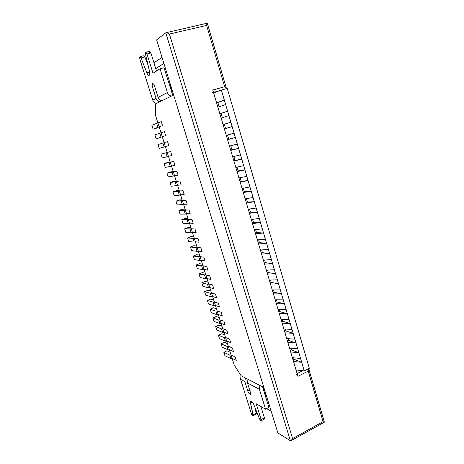 <?xml version="1.0" encoding="UTF-8"?>
<svg xmlns="http://www.w3.org/2000/svg" width="464" height="464" viewBox="0 0 464 464"><rect width="100%" height="100%" fill="white"/><g stroke="black" fill="none" stroke-linecap="round" stroke-linejoin="round"><path stroke-width="0.7" d="M235.155 356.839L236.263 360.354L235.155 356.839L231.026 354.914L232.122 358.388L236.263 360.354L232.122 358.388L231.026 354.914L229.802 355.111L230.898 358.579L232.122 358.388L230.898 358.579L229.802 355.111L223.839 352.321L224.918 355.726L230.898 358.579L224.918 355.726L223.839 352.321L227.053 350.825L230.19 352.263L227.053 350.825L223.839 352.321L229.802 355.111L231.026 354.914L235.155 356.839L236.263 360.354L232.122 358.388L234.192 364.965L241.094 375.741L263.871 387.521L173.635 94.981L263.871 387.521L241.094 375.741L234.192 364.965L232.122 358.388L236.263 360.354L235.155 356.839L231.026 354.914L235.155 356.839M293.671 357.79L294.13 359.322L293.671 357.79M292.923 359.455L294.13 359.322L292.923 359.455M232.383 348.012L233.496 351.55L232.383 348.012L228.282 346.208L229.378 349.694L233.496 351.55L229.378 349.694L228.282 346.208L227.058 346.405L228.155 349.897L229.378 349.694L228.155 349.897L227.058 346.405L221.137 343.783L222.215 347.205L228.155 349.897L222.215 347.205L221.137 343.783L224.356 342.304L227.476 343.656L224.356 342.304L221.137 343.783L227.058 346.405L228.282 346.208L232.383 348.012L233.496 351.55L229.378 349.694L231.026 354.914L229.378 349.694L233.496 351.55L232.383 348.012L228.282 346.208L232.383 348.012M290.841 348.261L291.328 349.897L290.841 348.261M290.122 350.042L291.328 349.897L290.122 350.042M229.599 339.143L230.712 342.699L229.599 339.143L225.521 337.45L226.629 340.959L230.712 342.699L226.629 340.959L225.521 337.45L224.298 337.659L225.4 341.168L226.629 340.959L225.4 341.168L224.298 337.659L218.416 335.205L219.507 338.645L225.4 341.168L219.507 338.645L218.416 335.205L221.653 333.744L224.75 335.002L221.653 333.744L218.416 335.205L224.298 337.659L225.521 337.45L229.599 339.143L230.712 342.699L226.629 340.959L228.282 346.208L226.629 340.959L230.712 342.699L229.599 339.143L225.521 337.45L229.599 339.143M287.993 338.674L288.515 340.419L287.993 338.674M287.303 340.57L288.515 340.419L287.303 340.57M226.797 330.229L227.917 333.796L226.797 330.229L222.749 328.651L223.857 332.178L227.917 333.796L223.857 332.178L222.749 328.651L221.519 328.872L222.633 332.392L223.857 332.178L222.633 332.392L221.519 328.872L215.679 326.586L216.775 330.037L222.633 332.392L216.775 330.037L215.679 326.586L218.933 325.136L222.012 326.308L218.933 325.136L215.679 326.586L221.519 328.872L222.749 328.651L226.797 330.229L227.917 333.796L223.857 332.178L225.521 337.45L223.857 332.178L227.917 333.796L226.797 330.229L222.749 328.651L226.797 330.229M285.134 329.04L285.685 330.89L285.134 329.04M284.473 331.052L285.685 330.89L284.473 331.052M223.984 321.262L225.11 324.852L223.984 321.262L219.959 319.806L221.079 323.35L225.11 324.852L221.079 323.35L219.959 319.806L218.735 320.032L219.849 323.57L221.079 323.35L219.849 323.57L218.735 320.032L212.935 317.921L214.037 321.39L219.849 323.57L214.037 321.39L212.935 317.921L216.201 316.489L219.257 317.573L216.201 316.489L212.935 317.921L218.735 320.032L219.959 319.806L223.984 321.262L225.11 324.852L221.079 323.35L222.749 328.651L221.079 323.35L225.11 324.852L223.984 321.262L219.959 319.806L223.984 321.262M282.257 319.348L282.837 321.308L282.257 319.348M281.625 321.482L282.837 321.308L281.625 321.482M221.154 312.255L222.285 315.862L221.154 312.255L217.158 310.921L218.283 314.482L222.285 315.862L218.283 314.482L217.158 310.921L215.934 311.153L217.053 314.708L218.283 314.482L217.053 314.708L215.934 311.153L210.175 309.21L211.282 312.701L217.053 314.708L211.282 312.701L210.175 309.21L213.457 307.794L216.491 308.786L213.457 307.794L210.175 309.21L215.934 311.153L217.158 310.921L221.154 312.255L222.285 315.862L218.283 314.482L219.959 319.806L218.283 314.482L222.285 315.862L221.154 312.255L217.158 310.921L221.154 312.255M279.357 309.598L279.978 311.675L279.357 309.598M278.765 311.854L279.978 311.675L278.765 311.854M218.306 303.195L219.449 306.826L218.306 303.195L214.345 301.983L215.47 305.561L219.449 306.826L215.47 305.561L214.345 301.983L213.115 302.221L214.24 305.799L215.47 305.561L214.24 305.799L213.115 302.221L207.396 300.457L208.51 303.966L214.24 305.799L208.51 303.966L207.396 300.457L210.697 299.06L213.707 299.959L210.697 299.06L207.396 300.457L213.115 302.221L214.345 301.983L218.306 303.195L219.449 306.826L215.47 305.561L217.158 310.921L215.47 305.561L219.449 306.826L218.306 303.195L214.345 301.983L218.306 303.195M276.445 299.796L277.095 301.983L276.445 299.796M275.889 302.174L277.095 301.983L275.889 302.174M215.447 294.089L216.595 297.737L215.447 294.089L211.514 292.999L212.645 296.6L216.595 297.737L212.645 296.6L211.514 292.999L210.285 293.248L211.416 296.844L212.645 296.6L211.416 296.844L210.285 293.248L204.612 291.659L205.726 295.185L211.416 296.844L205.726 295.185L204.612 291.659L207.924 290.278L210.911 291.09L207.924 290.278L204.612 291.659L210.285 293.248L211.514 292.999L215.447 294.089L216.595 297.737L212.645 296.6L214.345 301.983L212.645 296.6L216.595 297.737L215.447 294.089L211.514 292.999L215.447 294.089M273.522 289.936L274.201 292.239L273.522 289.936M272.989 292.436L274.201 292.239L272.989 292.436M212.57 284.937L213.724 288.608L212.57 284.937L208.667 283.974L209.809 287.587L213.724 288.608L209.809 287.587L208.667 283.974L207.437 284.223L208.574 287.842L209.809 287.587L208.574 287.842L207.437 284.223L201.805 282.82L202.93 286.363L208.574 287.842L202.93 286.363L201.805 282.82L205.134 281.451L208.098 282.17L205.134 281.451L201.805 282.82L207.437 284.223L208.667 283.974L212.57 284.937L213.724 288.608L209.809 287.587L211.514 292.999L209.809 287.587L213.724 288.608L212.57 284.937L208.667 283.974L212.57 284.937M270.576 280.024L271.295 282.437L270.576 280.024M270.077 282.646L271.295 282.437L270.077 282.646M209.682 275.738L210.842 279.427L209.682 275.738L205.807 274.897L206.956 278.533L210.842 279.427L206.956 278.533L205.807 274.897L204.578 275.158L205.72 278.789L206.956 278.533L205.72 278.789L204.578 275.158L198.992 273.934L200.117 277.489L205.72 278.789L200.117 277.489L198.992 273.934L202.333 272.583L205.274 273.203L202.333 272.583L198.992 273.934L209.682 275.738L210.842 279.427L206.956 278.533L208.667 283.974L206.956 278.533L210.842 279.427L209.682 275.738L205.807 274.897L209.682 275.738M267.612 270.054L268.366 272.583L267.612 270.054M267.154 272.803L268.366 272.583L267.154 272.803M206.776 266.487L207.942 270.193L206.776 266.487L202.93 265.773L204.085 269.427L207.942 270.193L204.085 269.427L202.93 265.773L201.701 266.04L202.849 269.694L204.085 269.427L202.849 269.694L201.701 266.04L196.156 264.996L197.293 268.575L202.849 269.694L197.293 268.575L196.156 264.996L199.514 263.668L202.437 264.196L199.514 263.668L196.156 264.996L206.776 266.487L207.942 270.193L204.085 269.427L205.807 274.897L204.085 269.427L207.942 270.193L206.776 266.487L202.93 265.773L206.776 266.487M264.637 260.026L265.42 262.67L264.637 260.026M264.207 262.902L265.42 262.67L264.207 262.902M203.858 257.189L205.024 260.913L203.858 257.189L200.042 256.598L201.202 260.275L205.024 260.913L201.202 260.275L200.042 256.598L198.807 256.876L199.967 260.548L201.202 260.275L199.967 260.548L198.807 256.876L193.314 256.018L194.451 259.614L199.967 260.548L194.451 259.614L193.314 256.018L196.684 254.707L199.584 255.136L196.684 254.707L193.314 256.018L203.858 257.189L205.024 260.913L201.202 260.275L202.93 265.773L201.202 260.275L205.024 260.913L203.858 257.189L200.042 256.598L203.858 257.189M261.638 249.939L262.462 252.706L261.638 249.939M261.244 252.944L262.462 252.706L261.244 252.944M200.918 247.84L202.095 251.587L200.918 247.84L197.136 247.382L198.302 251.076L202.095 251.587L198.302 251.076L197.136 247.382L195.901 247.666L197.067 251.355L198.302 251.076L197.067 251.355L195.901 247.666L190.449 246.993L191.597 250.612L197.067 251.355L191.597 250.612L190.449 246.993L193.836 245.7L196.713 246.036L193.836 245.7L190.449 246.993L200.918 247.84L202.095 251.587L198.302 251.076L200.042 256.598L198.302 251.076L202.095 251.587L200.918 247.84L197.136 247.382L200.918 247.84M258.628 239.795L259.486 242.678L258.628 239.795M258.268 242.927L259.486 242.678L258.268 242.927M197.966 238.444L199.149 242.208L197.966 238.444L194.213 238.113L195.385 241.825L199.149 242.208L195.385 241.825L194.213 238.113L192.978 238.409L194.149 242.115L195.385 241.825L194.149 242.115L192.978 238.409L187.578 237.922L188.726 241.558L194.149 242.115L188.726 241.558L187.578 237.922L190.977 236.646L193.83 236.884L190.977 236.646L187.578 237.922L197.966 238.444L199.149 242.208L195.385 241.825L197.136 247.382L195.385 241.825L199.149 242.208L197.966 238.444L194.213 238.113L197.966 238.444M255.594 229.593L256.488 232.597L255.594 229.593M255.275 232.858L256.488 232.597L255.275 232.858M194.996 228.99L196.191 232.777L194.996 228.99L191.278 228.793L192.456 232.528L196.191 232.777L192.456 232.528L191.278 228.793L190.043 229.1L191.22 232.829L192.456 232.528L191.22 232.829L190.043 229.1L184.684 228.804L185.844 232.458L191.22 232.829L185.844 232.458L184.684 228.804L188.1 227.546L190.93 227.685L188.1 227.546L184.684 228.804L194.996 228.99L196.191 232.777L192.456 232.528L194.213 238.113L192.456 232.528L196.191 232.777L194.996 228.99L191.278 228.793L194.996 228.99M252.549 219.327L253.477 222.459L252.549 219.327M252.259 222.726L253.477 222.459L252.259 222.726M192.015 219.495L193.21 223.3L192.015 219.495L188.326 219.426L189.509 223.178L193.21 223.3L189.509 223.178L188.326 219.426L187.091 219.739L188.274 223.486L189.509 223.178L188.274 223.486L187.091 219.739L181.778 219.64L182.944 223.312L188.274 223.486L182.944 223.312L181.778 219.64L185.211 218.393L188.013 218.434L185.211 218.393L181.778 219.64L192.015 219.495L193.21 223.3L189.509 223.178L191.278 228.793L189.509 223.178L193.21 223.3L192.015 219.495L188.326 219.426L192.015 219.495M249.481 209.003L250.45 212.257L249.481 209.003M249.232 212.541L250.45 212.257L249.232 212.541M189.016 209.943L190.217 213.771L189.016 209.943L185.362 210.012L186.551 213.782L190.217 213.771L186.551 213.782L185.362 210.012L184.121 210.331L185.31 214.101L186.551 213.782L185.31 214.101L184.121 210.331L178.86 210.424L180.026 214.119L185.31 214.101L180.026 214.119L178.86 210.424L182.306 209.2L185.084 209.136L182.306 209.2L178.86 210.424L189.016 209.943L190.217 213.771L186.551 213.782L188.326 219.426L186.551 213.782L190.217 213.771L189.016 209.943L185.362 210.012L189.016 209.943M246.396 198.621L247.405 202.002L246.396 198.621M246.187 202.292L247.405 202.002L246.187 202.292M186 200.338L187.207 204.183L186 200.338L182.375 200.547L183.57 204.34L187.207 204.183L183.57 204.34L182.375 200.547L181.134 200.871L182.335 204.665L183.57 204.34L182.335 204.665L181.134 200.871L175.92 201.161L177.097 204.873L182.335 204.665L177.097 204.873L175.92 201.161L179.388 199.961L182.137 199.793L179.388 199.961L175.92 201.161L186 200.338L187.207 204.183L183.57 204.34L185.362 210.012L183.57 204.34L187.207 204.183L186 200.338L182.375 200.547L186 200.338M243.298 188.181L244.337 191.684L243.298 188.181M243.119 191.986L244.337 191.684L243.119 191.986M182.967 190.687L184.179 194.549L182.967 190.687L179.377 191.029L180.577 194.839L184.179 194.549L180.577 194.839L179.377 191.029L178.135 191.365L179.336 195.176L180.577 194.839L179.336 195.176L178.135 191.365L172.973 191.852L174.151 195.582L179.336 195.176L174.151 195.582L172.973 191.852L176.453 190.669L179.179 190.397L176.453 190.669L172.973 191.852L182.967 190.687L184.179 194.549L180.577 194.839L182.375 200.547L180.577 194.839L184.179 194.549L182.967 190.687L179.377 191.029L182.967 190.687M240.178 177.677L241.257 181.308L240.178 177.677M240.039 181.621L241.257 181.308L240.039 181.621M179.916 180.977L181.14 184.863L179.916 180.977L176.361 181.459L177.573 185.293L181.14 184.863L177.573 185.293L176.361 181.459L175.119 181.807L176.332 185.635L177.573 185.293L176.332 185.635L175.119 181.807L170.004 182.497L171.193 186.244L176.332 185.635L171.193 186.244L170.004 182.497L173.501 181.325L176.204 180.954L173.501 181.325L170.004 182.497L179.916 180.977L181.14 184.863L177.573 185.293L179.377 191.029L177.573 185.293L181.14 184.863L179.916 180.977L176.361 181.459L179.916 180.977M237.04 167.11L238.154 170.874L237.04 167.11M236.936 171.199L238.154 170.874L236.936 171.199M176.854 171.216L178.077 175.125L176.854 171.216L173.333 171.837L174.545 175.694L178.077 175.125L174.545 175.694L173.333 171.837L172.086 172.196L173.304 176.042L174.545 175.694L173.304 176.042L172.086 172.196L167.023 173.089L168.217 176.854L173.304 176.042L168.217 176.854L167.023 173.089L170.537 171.941L173.211 171.46L167.023 173.089L176.854 171.216L178.077 175.125L174.545 175.694L176.361 181.459L174.545 175.694L178.077 175.125L176.854 171.216L173.333 171.837L176.854 171.216M233.879 156.478L235.039 160.376L233.879 156.478M233.815 160.712L235.039 160.376L233.815 160.712M173.768 161.402L175.003 165.335L173.768 161.402L170.282 162.168L171.506 166.042L175.003 165.335L171.506 166.042L170.282 162.168L169.041 162.533L170.259 166.402L171.506 166.042L170.259 166.402L169.041 162.533L164.024 163.63L165.225 167.417L170.259 166.402L165.225 167.417L164.024 163.63L167.556 162.499L164.024 163.63L173.768 161.402L175.003 165.335L171.506 166.042L173.333 171.837L171.506 166.042L175.003 165.335L173.768 161.402L170.282 162.168L173.768 161.402M230.707 145.789L231.901 149.814L230.707 145.789M230.683 150.162L231.901 149.814L230.683 150.162M170.671 151.537L171.912 155.486L170.671 151.537L167.22 152.441L168.444 156.339L171.912 155.486L168.444 156.339L167.22 152.441L165.973 152.818L167.202 156.71L168.444 156.339L167.202 156.71L165.973 152.818L161.008 154.123L162.214 157.928L167.202 156.71L162.214 157.928L161.008 154.123L170.671 151.537L171.912 155.486L168.444 156.339L170.282 162.168L168.444 156.339L171.912 155.486L170.671 151.537L167.22 152.441L170.671 151.537M227.511 135.03L228.746 139.194L227.511 135.03M227.528 139.554L228.746 139.194L227.528 139.554M167.55 141.613L168.803 145.592L167.55 141.613L164.14 142.668L165.37 146.583L168.803 145.592L165.37 146.583L164.14 142.668L162.893 143.051L164.128 146.96L165.37 146.583L164.128 146.96L162.893 143.051L157.98 144.565L159.193 148.393L164.128 146.96L159.193 148.393L157.98 144.565L167.55 141.613L168.803 145.592L165.37 146.583L167.22 152.441L165.37 146.583L168.803 145.592L167.55 141.613L164.14 142.668L167.55 141.613M224.298 124.219L225.574 128.511L224.298 124.219L223.08 124.59L230.852 122.2L228.903 115.594L221.142 118.076L228.903 115.594L232.151 126.585L224.361 128.911L232.151 126.585L234.088 133.151L230.852 122.2L224.298 124.219M224.35 128.876L225.574 128.511L224.35 128.876M164.418 131.637L165.677 135.633L164.418 131.637L161.037 132.837L162.278 136.776L165.677 135.633L162.278 136.776L161.037 132.837L159.796 133.226L161.037 137.164L162.278 136.776L161.037 137.164L159.796 133.226L154.935 134.954L156.153 138.806L161.037 137.164L156.153 138.806L154.935 134.954L164.418 131.637L165.677 135.633L162.278 136.776L164.14 142.668L162.278 136.776L165.677 135.633L164.418 131.637L161.037 132.837L164.418 131.637M159.726 137.727L156.153 138.806L159.726 137.727M221.102 113.442L222.36 117.688L221.102 113.442L219.878 113.831L227.604 111.18L225.643 104.533L217.9 107.178L225.643 104.533L228.903 115.594L227.604 111.18L221.102 113.442M161.269 121.609L162.533 125.628L161.269 121.609L157.922 122.954L159.175 126.916L162.533 125.628L159.175 126.916L157.922 122.954L156.681 123.354L157.928 127.31L159.175 126.916L157.928 127.31L156.681 123.354L151.873 125.297L153.097 129.166L157.928 127.31L153.097 129.166L151.873 125.297L161.269 121.609L162.533 125.628L159.175 126.916L161.037 132.837L159.175 126.916L162.533 125.628L161.269 121.609L157.922 122.954L161.269 121.609M156.687 128.11L153.097 129.166L156.687 128.11M217.883 102.608L219.112 106.766L217.883 102.608L216.659 103.008L224.332 100.091L225.643 104.533L221.369 90.057L224.332 100.091L217.883 102.608M250.467 392.538C251.888 395.908 248.344 393.913 247.822 391.071L244.859 381.617L240.578 379.349L251.32 413.494C252.404 415.732 253.013 416.202 253.153 414.903L250.467 402.833C249.313 399.411 252.944 401.505 253.93 404.863L259.428 418.795C260.681 420.981 261.244 421.237 261.128 419.555L256.192 403.755L265.547 409.173L259.393 389.313L247.486 383.009L250.467 392.538L247.486 383.009L259.393 389.313L259.898 385.468L259.393 389.313L265.547 409.173L268.917 407.415L262.798 387.591L268.917 407.415L265.547 409.173L256.192 403.755L261.128 419.555L261.116 420.796L259.428 418.795L253.93 404.863C253.019 402.59 251.929 401.29 250.664 400.977L250.467 402.833L253.06 415.79C252.306 415.5 251.726 414.735 251.32 413.494L240.578 379.349L244.859 381.617L245.346 377.94L244.859 381.617L247.822 391.071L249.713 390.125L247.822 391.071C248.368 392.846 249.238 393.988 250.45 394.499L250.467 392.538M241.065 375.701L240.578 379.349L241.065 375.701M247.973 379.303L247.486 383.009L247.973 379.303M260.861 406.458L264.399 417.832L264.381 419.073L264.399 417.832L261.128 419.555L264.399 417.832L260.861 406.458M253.06 415.79L256.261 414.12L255.264 408.239L256.36 413.233C256.58 414.178 256.296 414.329 255.502 413.679M262.914 387.324L262.804 386.97L262.914 387.324M256.36 413.233L253.153 414.903L256.36 413.233M252.248 401.923L250.467 402.833L252.248 401.923M156.49 103.42C154.599 103.014 153.352 101.923 152.743 100.143L139.884 59.27L152.743 100.143L156.072 98.426L152.569 87.255C151.067 83.775 153.758 82.18 154.587 86.095L158.114 97.376L167.423 92.58L160.045 68.776L152.998 73.254L146.989 53.992C145.853 51.811 145.371 51.991 145.539 54.532L149.495 71.201C150.841 75.278 148.12 76.989 146.92 72.894L140.992 57.919C139.85 56.185 139.478 56.637 139.884 59.27L139.948 56.678L140.992 57.919L146.92 72.894C147.471 74.42 148.196 75.272 149.089 75.452C149.878 74.634 150.011 73.219 149.495 71.201L145.539 54.532L145.754 52.287L146.989 53.992L152.998 73.254L160.045 68.776L167.423 92.58L158.114 97.376C158.734 99.203 160.01 100.323 161.936 100.74C160.01 100.323 158.734 99.203 158.114 97.376L154.587 86.095C154.216 84.709 153.584 83.845 152.697 83.508C152.053 84.436 152.012 85.683 152.569 87.255L156.072 98.426L152.743 100.143C153.352 101.923 154.599 103.014 156.49 103.42M143.782 55.744L144.832 56.985L148.045 65.105L144.832 56.985L140.992 57.919L144.832 56.985L143.782 55.744L139.948 56.678M149.408 53.406C149.344 50.999 149.849 50.878 150.916 53.041L156.507 71.021L150.916 53.041L146.989 53.992L150.916 53.041L149.681 51.342L145.754 52.287M164.041 67.761L172.788 95.398L164.041 67.761L160.045 68.776L164.041 67.761M159.865 101.755C157.951 101.349 156.687 100.236 156.072 98.426C156.687 100.236 157.951 101.349 159.865 101.755M171.373 96.094C169.383 95.654 168.061 94.482 167.423 92.58C168.061 94.482 169.383 95.654 171.373 96.094M149.686 72.187L146.92 72.894L149.686 72.187M154.767 86.669L152.569 87.255L154.767 86.669M171.326 88.502L170.566 88.897L171.326 88.502M155.771 68.643L163.891 63.382L155.771 68.643M227.244 88.409L309.349 368.335L227.244 88.409L221.369 90.057L227.244 88.409M173.635 94.981L155.678 103.814L155.544 115.408L157.922 122.954L155.544 115.408L155.678 103.814L173.635 94.981M219.849 113.726L227.604 111.18L219.849 113.726M223.074 124.584L230.852 122.2L223.074 124.584M226.287 135.384L234.088 133.151L235.376 137.512L227.563 139.681L235.376 137.512L237.295 144.037L234.088 133.151L226.287 135.384M229.477 146.114L237.295 144.037L238.577 148.376L230.747 150.388L238.577 148.376L240.491 154.86L237.295 144.037L229.477 146.114M232.65 156.78L240.491 154.86L241.761 159.175L233.914 161.031L241.761 159.175L243.664 165.619L240.491 154.86L232.65 156.78M235.805 167.388L243.664 165.619L244.928 169.905L237.058 171.61L244.928 169.905L246.819 176.314L243.664 165.619L235.805 167.388M238.937 177.927L246.819 176.314L248.078 180.571L240.19 182.126L248.078 180.571L249.957 186.946L246.819 176.314L238.937 177.927M242.057 188.407L249.957 186.946L251.204 191.18L243.298 192.583L251.204 191.18L253.077 197.513L249.957 186.946L242.057 188.407M245.154 198.83L253.077 197.513L254.318 201.724L246.39 202.983L254.318 201.724L256.174 208.017L253.077 197.513L245.154 198.83M248.234 209.189L256.174 208.017L257.41 212.205L249.464 213.318L257.41 212.205L259.254 218.463L256.174 208.017L248.234 209.189M251.297 219.489L259.254 218.463L260.484 222.621L252.52 223.59L260.484 222.621L262.322 228.845L259.254 218.463L251.297 219.489M254.342 229.726L262.322 228.845L263.54 232.98L255.554 233.81L263.54 232.98L265.367 239.169L262.322 228.845L254.342 229.726M257.369 239.911L265.367 239.169L266.58 243.281L258.576 243.965L266.58 243.281L268.395 249.429L265.367 239.169L257.369 239.911M260.379 250.032L268.395 249.429L269.601 253.518L261.58 254.063L269.601 253.518L271.405 259.631L268.395 249.429L260.379 250.032M263.372 260.095L271.405 259.631L272.6 263.697L264.567 264.109L272.6 263.697L274.398 269.775L271.405 259.631L263.372 260.095M266.348 270.106L274.398 269.775L275.587 273.812L267.537 274.091L275.587 273.812L277.373 279.856L274.398 269.775L266.348 270.106M269.306 280.053L277.373 279.856L278.557 283.875L270.489 284.02L278.557 283.875L280.331 289.884L277.373 279.856L269.306 280.053M272.252 289.948L280.331 289.884L281.509 293.88L273.424 293.892L281.509 293.88L283.272 299.854L280.331 289.884L272.252 289.948M275.175 299.785L283.272 299.854L284.444 303.827L276.341 303.705L284.444 303.827L286.195 309.766L283.272 299.854L275.175 299.785M278.087 309.569L286.195 309.766L287.361 313.716L279.247 313.467L287.361 313.716L289.101 319.621L286.195 309.766L278.087 309.569M280.975 319.296L289.101 319.621L290.261 323.547L282.129 323.17L290.261 323.547L291.995 329.423L289.101 319.621L280.975 319.296M283.852 328.964L291.995 329.423L293.144 333.326L285 332.821L293.144 333.326L294.872 339.167L291.995 329.423L283.852 328.964M286.711 338.587L294.872 339.167L296.015 343.047L287.854 342.415L296.015 343.047L297.726 348.853L294.872 339.167L286.711 338.587M289.559 348.151L297.726 348.853L298.868 352.715L290.69 351.961L298.868 352.715L300.568 358.486L297.726 348.853L289.559 348.151M292.384 357.663L300.568 358.486L301.704 362.326L293.515 361.45L301.704 362.326L304.239 370.933L300.568 358.486L292.384 357.663M296.038 369.947L304.239 370.933L309.349 368.335L304.239 370.933L296.038 369.947M271.191 411.249L266.62 408.616L271.191 411.249M213.655 92.916L221.369 90.057L213.655 92.916M216.595 102.799L224.332 100.091L216.595 102.799M265.681 394.319L263.952 387.782L265.681 394.319L264.718 393.803L265.681 394.319M262.908 387.956L263.871 388.455L262.908 387.956M294.13 359.322L301.704 362.326L294.13 359.322M291.328 349.897L298.868 352.715L291.328 349.897M288.515 340.419L296.015 343.047L288.515 340.419M285.685 330.89L293.144 333.326L285.685 330.89M282.837 321.308L290.261 323.547L282.837 321.308M279.978 311.675L287.361 313.716L279.978 311.675M277.095 301.983L284.444 303.827L277.095 301.983M274.201 292.239L281.509 293.88L274.201 292.239M271.295 282.437L278.557 283.875L271.295 282.437M268.366 272.583L275.587 273.812L268.366 272.583M265.42 262.67L272.6 263.697L265.42 262.67M262.462 252.706L269.601 253.518L262.462 252.706M259.486 242.678L266.58 243.281L259.486 242.678M256.488 232.597L263.54 232.98L256.488 232.597M253.477 222.459L260.484 222.621L253.477 222.459M250.45 212.257L257.41 212.205L250.45 212.257M247.405 202.002L254.318 201.724L247.405 202.002M244.337 191.684L251.204 191.18L244.337 191.684M241.257 181.308L248.078 180.571L241.257 181.308M238.154 170.874L244.928 169.905L238.154 170.874M235.039 160.376L241.761 159.175L235.039 160.376M231.901 149.814L238.577 148.376L231.901 149.814M228.746 139.194L235.376 137.512L228.746 139.194M225.574 128.511L232.151 126.585L225.574 128.511M172.196 91.333L169.847 83.717L169.099 84.129L169.847 83.717L172.196 91.333L172.469 91.193L172.196 91.333M171.059 87.65L170.305 88.044L171.059 87.65M277.866 432.889L156.635 39.863L165.776 32.805L156.635 39.863L277.866 432.889L290.36 440.719L277.866 432.889M219.826 90.631L213.504 92.4L219.826 90.631M207.043 23.27L206.613 25.416L224.634 86.727L212.796 90.028C213.138 91.408 213.057 92.29 212.547 92.672C213.057 92.29 213.138 91.408 212.796 90.028L297.94 376.339L296.27 373.949L297.94 376.339L212.796 90.028L224.634 86.727L206.613 25.416L169.418 34.063L292.604 438.561L323.072 421.672L308.212 371.101L297.94 376.339L308.212 371.101L308.664 368.683L308.212 371.101L323.072 421.672L324.394 422.165L323.072 421.672L292.604 438.561L291.067 440.672L290.36 440.719L165.776 32.805L290.36 440.719C291.085 440.945 291.833 440.226 292.604 438.561L169.418 34.063C167.655 32.979 166.437 32.555 165.776 32.805L165.95 32.729C166.767 32.671 167.922 33.118 169.418 34.063L206.613 25.416C207.275 24.006 207.46 23.27 207.176 23.206L165.95 32.729M297.105 373.526L302.603 370.736L297.105 373.526M162.035 57.374L153.967 62.849L162.035 57.374M224.634 86.727L226.449 88.63L224.634 86.727M261.116 420.796L264.381 419.073M308.693 368.665L324.394 422.165M324.394 422.17L291.067 440.672M207.309 23.287L226.438 88.444"/></g></svg>
